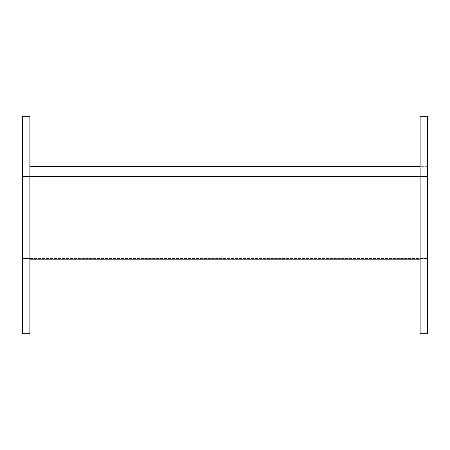 <?xml version="1.0" encoding="UTF-8"?>
<svg xmlns="http://www.w3.org/2000/svg" width="450" height="450" viewBox="0 0 450 450"><rect width="100%" height="100%" fill="white"/><g stroke="black" fill="none" stroke-linecap="round" stroke-linejoin="round"><path stroke-width="0.34" stroke-dasharray="2.25 1.69" d="M29.886 333.72L22.5 333.72L22.5 176.726L29.886 176.726L29.886 333.72L29.886 333.051L23.169 333.051L23.169 176.726L23.169 258.497L29.886 258.497L29.886 116.28L29.886 176.726L29.886 116.28L23.169 116.28L23.169 176.726L29.886 176.726L23.006 176.726L23.006 166.652L23.006 259.172L23.006 258.497L426.994 258.497L426.994 166.652L29.886 166.652M29.886 333.051L23.169 333.051L23.169 258.497L29.886 258.497L29.886 257.827L29.886 258.497M22.5 176.726L22.5 116.28L23.844 116.28L22.5 116.28L23.169 116.28L23.169 176.726L29.886 176.726L29.886 257.827L22.5 257.827L29.886 257.827M23.169 273.251L23.169 281.064L23.169 272.565L23.169 273.251L22.5 273.251L22.5 281.064L22.5 273.251M23.169 241.436L23.169 249.244L23.169 240.744L23.169 241.436L22.5 241.436L22.5 249.244L22.5 241.436M23.169 150.868L23.169 155.571L23.169 150.868L23.169 155.571L23.169 150.868L23.169 155.571L23.169 150.868L23.169 155.571L23.169 150.868L22.5 150.868L22.5 155.571L22.5 150.868L22.5 155.571L22.5 150.868L22.5 155.571L22.5 150.868L22.5 155.571L22.5 150.868L23.169 150.868M23.169 140.794L23.169 145.496L23.169 140.794L23.169 145.496L23.169 140.794L23.169 145.496L23.169 140.794L23.169 145.496L23.169 140.794L22.5 140.794L22.5 145.496L22.5 140.794L22.5 145.496L22.5 140.794L22.5 145.496L22.5 140.794L22.5 145.496L22.5 140.794L23.169 140.794M23.169 130.719L23.169 135.422L23.169 130.719L23.169 135.422L23.169 130.719L23.169 135.422L23.169 130.719L23.169 135.422L23.169 130.719L22.5 130.719L22.5 135.422L22.5 130.719L22.5 135.422L22.5 130.719L22.5 135.422L22.5 130.719L22.5 135.422L22.5 130.719L23.169 130.719M23.169 120.645L23.169 125.347L23.169 120.645L23.169 125.347L23.169 120.645L23.169 125.347L23.169 120.645L23.169 125.347L23.169 120.645L22.5 120.645L22.5 125.347L22.5 120.645L22.5 125.347L22.5 120.645L22.5 125.347L22.5 120.645L22.5 125.347L22.5 120.645L23.169 120.645M23.169 299.807L23.169 310.888L23.169 297.456L23.169 310.888L23.169 297.456L23.169 310.888L23.169 299.807L22.5 299.807L22.5 297.456L22.5 310.888L22.5 297.456L22.5 310.888L22.5 297.456L22.5 310.888L22.5 297.456L22.5 310.888L22.5 299.807L23.169 299.807M23.169 283.011L23.169 294.098L23.169 280.665L23.169 294.098L23.169 280.665L23.169 294.098L23.169 283.011L22.5 283.011L22.5 280.665L22.5 294.098L22.5 280.665L22.5 294.098L22.5 280.665L22.5 294.098L22.5 280.665L22.5 294.098L22.5 283.011L23.169 283.011M23.169 266.22L23.169 277.307L23.169 263.869L23.169 277.307L23.169 263.869L23.169 277.307L23.169 266.22L22.5 266.22L22.5 263.869L22.5 277.307L22.5 263.869L22.5 277.307L22.5 263.869L22.5 277.307L22.5 263.869L22.5 277.307L22.5 266.22L23.169 266.22M23.169 316.598L23.169 327.679L23.169 314.246L23.169 327.679L23.169 314.246L23.169 327.679L23.169 316.598L22.5 316.598L22.5 314.246L22.5 327.679L22.5 314.246L22.5 327.679L22.5 314.246L22.5 327.679L22.5 314.246L22.5 327.679L22.5 316.598L23.169 316.598M23.169 325.327L23.169 327.679L23.169 325.327L22.5 325.327L23.169 325.327M23.169 274.956L23.169 277.307L23.169 274.956L22.5 274.956L23.169 274.956M23.169 291.746L23.169 294.098L23.169 291.746L22.5 291.746L23.169 291.746M23.169 308.537L23.169 310.888L23.169 308.537L22.5 308.537L23.169 308.537M23.844 116.28L29.886 116.28L23.844 116.28M22.5 125.347L23.169 125.347L22.5 125.347M22.5 135.422L23.169 135.422L22.5 135.422M22.5 145.496L23.169 145.496L22.5 145.496M22.5 155.571L23.169 155.571L22.5 155.571M420.114 258.497L426.831 258.497L426.831 333.051L420.114 333.051L420.114 333.72L427.5 333.72L427.5 116.28L426.156 116.28L427.5 116.28L426.831 116.28L426.831 333.051L420.114 333.051L420.114 116.28L420.114 258.497L420.114 116.28L426.831 116.28L426.831 176.726L420.114 176.726L426.831 176.726L426.831 258.497L420.114 258.497L420.114 257.827L427.5 257.827L420.114 257.827M426.831 277.054L426.831 272.565L426.831 281.064L426.831 277.054L427.5 277.054L427.5 272.565L427.5 277.054M426.831 245.233L426.831 240.744L426.831 249.244L426.831 245.233L427.5 245.233L427.5 240.744L427.5 245.233M426.831 308.537L426.831 297.456L426.831 310.888L426.831 297.456L426.831 310.888L426.831 297.456L426.831 310.888L426.831 297.456L426.831 310.888L426.831 308.537L427.5 308.537L427.5 297.456L427.5 310.888L427.5 297.456L427.5 310.888L427.5 297.456L427.5 310.888L427.5 297.456L427.5 310.888L427.5 308.537L426.831 308.537M426.831 291.746L426.831 280.665L426.831 294.098L426.831 280.665L426.831 294.098L426.831 280.665L426.831 294.098L426.831 280.665L426.831 294.098L426.831 291.746L427.5 291.746L427.5 280.665L427.5 294.098L427.5 280.665L427.5 294.098L427.5 280.665L427.5 294.098L427.5 280.665L427.5 294.098L427.5 291.746L426.831 291.746M426.831 274.956L426.831 263.869L426.831 277.307L426.831 263.869L426.831 277.307L426.831 263.869L426.831 277.307L426.831 263.869L426.831 277.307L426.831 274.956L427.5 274.956L427.5 263.869L427.5 277.307L427.5 263.869L427.5 277.307L427.5 263.869L427.5 277.307L427.5 263.869L427.5 277.307L427.5 274.956L426.831 274.956M426.831 325.327L426.831 314.246L426.831 327.679L426.831 314.246L426.831 327.679L426.831 314.246L426.831 327.679L426.831 314.246L426.831 327.679L426.831 325.327L427.5 325.327L427.5 314.246L427.5 327.679L427.5 314.246L427.5 327.679L427.5 314.246L427.5 327.679L427.5 314.246L427.5 327.679L427.5 325.327L426.831 325.327M426.831 130.719L426.831 135.422L426.831 130.719L426.831 135.422L426.831 130.719L426.831 135.422L426.831 130.719L426.831 135.422L426.831 130.719L427.5 130.719L427.5 135.422L427.5 130.719L427.5 135.422L427.5 130.719L427.5 135.422L427.5 130.719L427.5 135.422L427.5 130.719L426.831 130.719M426.831 120.645L426.831 125.347L426.831 120.645L426.831 125.347L426.831 120.645L426.831 125.347L426.831 120.645L426.831 125.347L426.831 120.645L427.5 120.645L427.5 125.347L427.5 120.645L427.5 125.347L427.5 120.645L427.5 125.347L427.5 120.645L427.5 125.347L427.5 120.645L426.831 120.645M426.831 140.794L426.831 145.496L426.831 140.794L426.831 145.496L426.831 140.794L426.831 145.496L426.831 140.794L426.831 145.496L426.831 140.794L427.5 140.794L427.5 145.496L427.5 140.794L427.5 145.496L427.5 140.794L427.5 145.496L427.5 140.794L427.5 145.496L427.5 140.794L426.831 140.794M426.831 150.868L426.831 155.571L426.831 150.868L426.831 155.571L426.831 150.868L426.831 155.571L426.831 150.868L426.831 155.571L426.831 150.868L427.5 150.868L427.5 155.571L427.5 150.868L427.5 155.571L427.5 150.868L427.5 155.571L427.5 150.868L427.5 155.571L427.5 150.868L426.831 150.868M420.114 333.72L420.114 333.051M426.156 116.28L420.114 116.28L426.156 116.28M427.5 125.347L426.831 125.347L427.5 125.347M427.5 135.422L426.831 135.422L427.5 135.422M427.5 145.496L426.831 145.496L427.5 145.496M427.5 155.571L426.831 155.571L427.5 155.571M420.114 259.172L426.994 259.172L426.994 166.652L420.114 166.652M29.886 259.172L23.006 259.172L23.006 176.726L427.5 176.726M426.994 259.172L23.006 259.172M426.994 258.497L23.006 258.497M23.169 248.558L22.5 248.558M23.169 245.233L22.5 245.233M23.169 244.761L22.5 244.761M23.169 280.378L22.5 280.378M23.169 277.054L22.5 277.054M23.169 276.576L22.5 276.576M427.5 316.598L426.831 316.598L427.5 316.598M427.5 266.22L426.831 266.22L427.5 266.22M427.5 283.011L426.831 283.011L427.5 283.011M427.5 299.807L426.831 299.807L427.5 299.807M426.831 244.761L427.5 244.761M426.831 241.436L427.5 241.436M426.831 248.558L427.5 248.558M426.831 276.576L427.5 276.576M426.831 273.251L427.5 273.251M426.831 280.378L427.5 280.378M22.5 263.869L23.169 263.869L22.5 263.869M22.5 277.307L23.169 277.307L22.5 277.307M22.5 280.665L23.169 280.665L22.5 280.665M22.5 294.098L23.169 294.098L22.5 294.098M22.5 297.456L23.169 297.456L22.5 297.456M22.5 310.888L23.169 310.888L22.5 310.888M22.5 314.246L23.169 314.246L22.5 314.246M22.5 327.679L23.169 327.679L22.5 327.679M23.169 249.244L22.5 249.244M23.169 240.744L22.5 240.744M23.169 281.064L22.5 281.064M23.169 272.565L22.5 272.565M427.5 314.246L426.831 314.246L427.5 314.246M427.5 327.679L426.831 327.679L427.5 327.679M427.5 263.869L426.831 263.869L427.5 263.869M427.5 277.307L426.831 277.307L427.5 277.307M427.5 280.665L426.831 280.665L427.5 280.665M427.5 294.098L426.831 294.098L427.5 294.098M427.5 297.456L426.831 297.456L427.5 297.456M427.5 310.888L426.831 310.888L427.5 310.888M426.831 240.744L427.5 240.744M426.831 249.244L427.5 249.244M426.831 272.565L427.5 272.565M426.831 281.064L427.5 281.064"/><path stroke-width="0.67" d="M22.5 176.726L22.5 333.72L29.886 333.72L29.886 116.28L22.5 116.28L22.5 176.726L420.114 176.726L420.114 116.28L427.5 116.28L427.5 176.726L420.114 176.726L420.114 333.72L427.5 333.72L427.5 176.726M420.114 166.652L29.886 166.652M420.114 259.172L29.886 259.172"/></g></svg>
